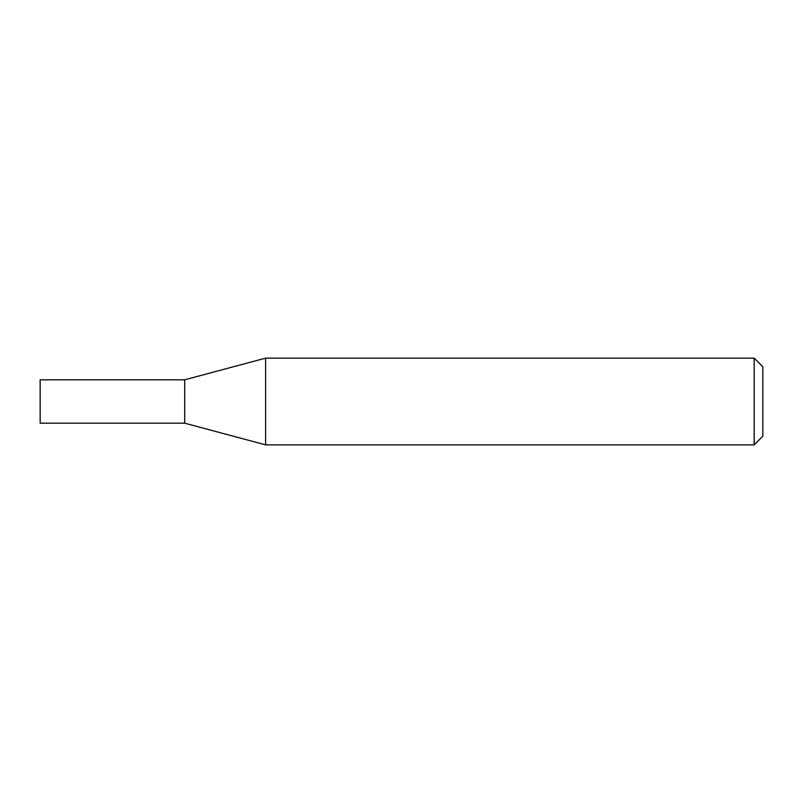 <?xml version="1.0" encoding="UTF-8"?>
<svg xmlns="http://www.w3.org/2000/svg" width="803" height="803" viewBox="0 0 803 803"><rect width="100%" height="100%" fill="white"/><g stroke="black" fill="none" stroke-linecap="round" stroke-linejoin="round"><path stroke-width="1.2" d="M184.69 379.819L184.69 423.181L265.602 444.862L265.602 358.138L184.69 379.819L184.69 423.181L40.15 423.181L40.15 379.819L184.69 379.819M754.178 358.138L754.178 444.862L762.85 436.19L762.85 366.81L754.178 358.138L265.602 358.138M754.178 444.862L265.602 444.862"/></g></svg>
